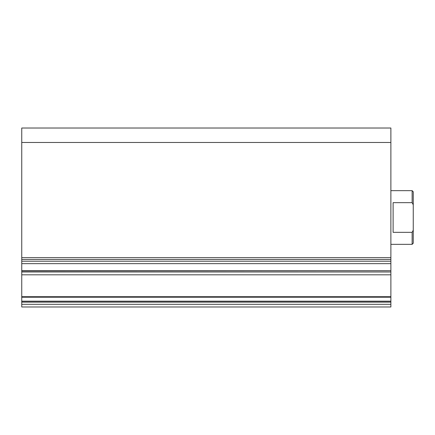 <?xml version="1.0" encoding="UTF-8"?>
<svg xmlns="http://www.w3.org/2000/svg" width="435" height="435" viewBox="0 0 435 435"><rect width="100%" height="100%" fill="white"/><g stroke="black" fill="none" stroke-linecap="round" stroke-linejoin="round"><path stroke-width="0.65" d="M21.75 271.989L390.88 271.989L390.88 274.811L21.75 274.811L21.75 257.65L390.88 257.65L390.88 263.659L21.75 263.659M390.88 142.468L21.75 142.468L21.75 128.015L390.88 128.015L390.88 257.65M21.75 270.711L390.88 270.711L390.88 263.659M390.88 270.711L21.75 270.951M390.88 271.989L390.88 270.951M390.88 274.811L390.88 297.219L21.75 297.219L21.75 296.703L390.88 296.703M21.75 304.299L390.88 304.299L390.88 306.985L21.75 306.985L21.75 301.172L390.88 301.172L390.88 297.219M390.88 301.172L390.88 302.156L21.75 302.156M390.88 304.299L390.88 302.156M21.75 301.172L21.75 297.219M21.75 274.811L21.75 296.703M21.75 142.468L21.75 257.65M412.13 190.655L413.25 191.775L413.25 243.225L412.13 244.345L412.13 232.339L393.115 232.339L393.115 202.661L412.13 202.661L412.13 190.655L390.88 190.655M390.88 244.345L412.13 244.345M412.13 202.661L413.25 204.798M413.25 230.202L412.13 232.339M21.75 261.212L390.88 261.212M21.75 259.445L390.88 259.445M21.75 301.259L390.88 301.259"/></g></svg>
